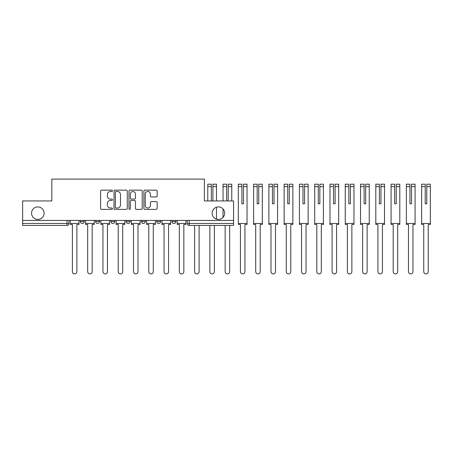 <?xml version="1.0" encoding="UTF-8"?>
<svg xmlns="http://www.w3.org/2000/svg" width="453" height="453" viewBox="0 0 453 453"><rect width="100%" height="100%" fill="white"/><g stroke="black" fill="none" stroke-linecap="round" stroke-linejoin="round"><path stroke-width="0.68" d="M112.446 190.826A0.674 0.674 0 0 0 111.772 190.158L101.563 190.158A0.963 0.963 0 0 0 100.6 191.115L100.6 208.42A0.963 0.963 0 0 0 101.563 209.377L111.772 209.377A0.674 0.674 0 0 0 112.446 208.708A0.674 0.674 0 0 0 111.772 208.035L110.453 208.035A3.075 3.075 0 0 1 107.372 204.96L107.372 203.516A3.075 3.075 0 0 1 110.453 200.441L111.772 200.441A0.674 0.674 0 0 0 112.446 199.767A0.674 0.674 0 0 0 111.772 199.094L110.453 199.094A3.075 3.075 0 0 1 107.372 196.019L107.372 194.575A3.075 3.075 0 0 1 110.453 191.5L111.772 191.5A0.674 0.674 0 0 0 112.446 190.826M212.129 213.182A6.268 6.268 0 0 0 218.397 219.45A6.268 6.268 0 0 0 224.665 213.182A6.268 6.268 0 0 0 218.397 206.913A6.268 6.268 0 0 0 212.129 213.182M31.563 213.182A6.268 6.268 0 0 0 37.825 219.45A6.268 6.268 0 0 0 44.094 213.182A6.268 6.268 0 0 0 37.825 206.913A6.268 6.268 0 0 0 31.563 213.182M171.981 220.43L171.981 221.506L175.9 221.506A1.959 1.959 0 0 1 173.941 223.465A1.959 1.959 0 0 1 171.981 221.506L171.981 220.43M156.704 220.43L156.704 221.506L160.622 221.506A1.959 1.959 0 0 1 158.663 223.465A1.959 1.959 0 0 1 156.704 221.506L156.704 220.43M126.155 221.506L126.155 220.43L126.155 221.506A1.959 1.959 0 0 0 128.114 223.465A1.959 1.959 0 0 1 126.155 221.506L130.073 221.506A1.959 1.959 0 0 1 128.114 223.465M95.6 221.506L95.6 220.43L95.6 221.506A1.959 1.959 0 0 0 97.559 223.465A1.959 1.959 0 0 1 95.6 221.506L99.518 221.506A1.959 1.959 0 0 1 97.559 223.465A1.959 1.959 0 0 0 99.518 221.506L99.518 220.43L99.518 221.506M156.2 196.93A0.963 0.963 0 0 0 157.163 195.968L157.163 191.115A0.963 0.963 0 0 0 156.2 190.158L144.864 190.158A0.963 0.963 0 0 0 143.901 191.115L143.901 208.42A0.963 0.963 0 0 0 144.864 209.377L156.2 209.377A0.963 0.963 0 0 0 157.163 208.42L157.163 202.553A0.963 0.963 0 0 0 156.2 201.591L151.347 201.591A0.963 0.963 0 0 0 150.39 202.553L150.39 205.464A2.571 2.571 0 0 1 147.814 208.035A2.571 2.571 0 0 1 145.243 205.464L145.243 194.071A2.571 2.571 0 0 1 147.814 191.5A2.571 2.571 0 0 1 150.39 194.071L150.39 195.968A0.963 0.963 0 0 0 151.347 196.93L156.2 196.93M22.65 220.43L22.65 200.939L51.829 200.939L51.829 179.105L204.394 179.105L204.394 200.939L233.572 200.939L233.572 220.43L22.65 220.43L22.65 223.465L68.969 223.465L68.969 220.43L68.969 223.465A1.959 1.959 0 0 1 67.01 225.424L22.65 225.424L22.65 223.465M127.27 191.115A0.963 0.963 0 0 0 126.308 190.158L114.966 190.158A0.963 0.963 0 0 0 114.009 191.115L114.009 208.42A0.963 0.963 0 0 0 114.966 209.377L126.308 209.377A0.963 0.963 0 0 0 127.27 208.42L127.27 191.115M129.915 190.158L141.257 190.158A0.963 0.963 0 0 1 142.219 191.115L142.219 208.42A0.963 0.963 0 0 1 141.257 209.377L136.404 209.377A0.963 0.963 0 0 1 135.441 208.42L135.441 201.404A0.963 0.963 0 0 0 134.479 200.441L131.262 200.441A0.963 0.963 0 0 0 130.3 201.404L130.3 208.708A0.674 0.674 0 0 1 129.626 209.377A0.674 0.674 0 0 1 128.952 208.708L128.952 191.115A0.963 0.963 0 0 1 129.915 190.158M187.259 220.43L187.259 223.465L233.572 223.465L233.572 225.424L189.218 225.424A1.959 1.959 0 0 1 187.259 223.465L187.259 220.43M233.572 220.43L233.572 223.465M175.9 221.506L175.9 220.43L175.9 221.506A1.959 1.959 0 0 1 173.941 223.465M160.622 221.506L160.622 220.43L160.622 221.506A1.959 1.959 0 0 1 158.663 223.465M145.345 220.43L145.345 221.506A1.959 1.959 0 0 1 143.386 223.465A1.959 1.959 0 0 1 141.432 221.506A1.959 1.959 0 0 0 143.386 223.465A1.959 1.959 0 0 0 145.345 221.506L145.345 220.43M141.432 220.43L141.432 221.506L145.345 221.506M130.073 220.43L130.073 221.506M114.796 220.43L114.796 221.506A1.959 1.959 0 0 1 112.837 223.465A1.959 1.959 0 0 1 110.877 221.506L114.796 221.506M110.877 220.43L110.877 221.506M84.241 220.43L84.241 221.506A1.959 1.959 0 0 1 82.287 223.465A1.959 1.959 0 0 1 80.328 221.506A1.959 1.959 0 0 0 82.287 223.465A1.959 1.959 0 0 0 84.241 221.506L84.241 220.43M80.328 220.43L80.328 221.506L84.241 221.506M116.025 191.5A0.674 0.674 0 0 0 115.351 192.174L115.351 207.361A0.674 0.674 0 0 0 116.025 208.035L117.418 208.035A3.075 3.075 0 0 0 120.492 204.96L120.492 194.575A3.075 3.075 0 0 0 117.418 191.5L116.025 191.5M135.441 194.122A2.571 2.571 0 0 0 132.871 191.551A2.571 2.571 0 0 0 130.3 194.122L130.3 198.131A0.963 0.963 0 0 0 131.262 199.094L134.479 199.094A0.963 0.963 0 0 0 135.441 198.131L135.441 194.122M70.289 223.465L70.289 224.445L72.395 224.445L72.395 271.641A2.254 2.254 0 0 0 74.649 273.895A2.254 2.254 0 0 0 76.897 271.641L76.897 224.445L79.003 224.445L79.003 223.465L70.289 223.465L70.289 220.43M79.003 223.465L79.003 220.43M85.566 223.465L85.566 224.445L87.672 224.445L87.672 271.641A2.254 2.254 0 0 0 89.921 273.895A2.254 2.254 0 0 0 92.174 271.641L92.174 224.445L94.281 224.445L94.281 223.465L85.566 223.465L85.566 220.43M94.281 223.465L94.281 220.43M100.843 223.465L100.843 224.445L102.944 224.445L102.944 271.641A2.254 2.254 0 0 0 105.198 273.895A2.254 2.254 0 0 0 107.452 271.641L107.452 224.445L109.558 224.445L109.558 223.465L100.843 223.465L100.843 220.43M109.558 223.465L109.558 220.43M116.115 223.465L116.115 224.445L118.222 224.445L118.222 271.641A2.254 2.254 0 0 0 120.475 273.895A2.254 2.254 0 0 0 122.729 271.641L122.729 224.445L124.83 224.445L124.83 223.465L116.115 223.465L116.115 220.43M124.83 223.465L124.83 220.43M131.393 223.465L131.393 224.445L133.499 224.445L133.499 271.641A2.254 2.254 0 0 0 135.753 273.895A2.254 2.254 0 0 0 138.001 271.641L138.001 224.445L140.107 224.445L140.107 223.465L131.393 223.465L131.393 220.43M140.107 223.465L140.107 220.43M146.67 223.465L146.67 224.445L148.777 224.445L148.777 271.641A2.254 2.254 0 0 0 151.025 273.895A2.254 2.254 0 0 0 153.278 271.641L153.278 224.445L155.385 224.445L155.385 223.465L146.67 223.465L146.67 220.43M155.385 223.465L155.385 220.43M161.942 223.465L161.942 224.445L164.048 224.445L164.048 271.641A2.254 2.254 0 0 0 166.302 273.895A2.254 2.254 0 0 0 168.556 271.641L168.556 224.445L170.662 224.445L170.662 223.465L161.942 223.465L161.942 220.43M170.662 223.465L170.662 220.43M177.219 223.465L177.219 224.445L179.326 224.445L179.326 271.641A2.254 2.254 0 0 0 181.579 273.895A2.254 2.254 0 0 0 183.833 271.641L183.833 224.445L185.934 224.445L185.934 223.465L177.219 223.465L177.219 220.43M185.934 223.465L185.934 220.43M194.603 225.424L194.603 271.641A2.254 2.254 0 0 0 196.857 273.895A2.254 2.254 0 0 0 199.105 271.641L199.105 225.424M209.875 225.424L209.875 271.641A2.254 2.254 0 0 0 212.129 273.895A2.254 2.254 0 0 0 214.382 271.641L214.382 225.424M212.916 196.585L212.916 184.195L216.489 184.195L212.916 184.195M216.489 200.939L216.489 184.195M211.347 196.585L211.347 186.67L207.774 186.67L207.774 184.195L211.347 184.195L211.347 186.67M207.774 200.939L207.774 186.67M216.489 219.15L216.489 207.214M211.347 196.03L211.347 200.939M212.916 200.939L212.916 196.03M225.152 225.424L225.152 271.641A2.254 2.254 0 0 0 227.406 273.895A2.254 2.254 0 0 0 229.66 271.641L229.66 225.424M228.187 186.67L228.187 184.195L231.766 184.195L231.766 186.67L228.187 186.67L228.187 196.585M226.625 196.585L226.625 186.67L223.046 186.67L223.046 184.195L226.625 184.195L226.625 186.67M223.046 217.383L223.046 208.98M223.046 200.939L223.046 186.67M231.766 200.939L231.766 186.67M226.625 196.03L226.625 200.939M228.187 200.939L228.187 196.03M238.323 223.465L238.323 224.445L240.43 224.445L240.43 271.641A2.254 2.254 0 0 0 242.683 273.895A2.254 2.254 0 0 0 244.931 271.641L244.931 224.445L247.038 224.445L247.038 223.465L238.323 223.465L238.323 184.195L241.896 184.195L241.896 186.67L238.323 186.67M243.465 186.67L243.465 184.195L247.038 184.195L247.038 186.67L243.465 186.67L243.465 196.585M241.896 196.585L241.896 203.782L243.465 203.782L243.465 196.03M241.896 196.03L241.896 186.67M247.038 223.465L247.038 186.67M241.896 203.782L243.465 203.782M253.601 223.465L253.601 224.445L255.707 224.445L255.707 271.641A2.254 2.254 0 0 0 257.955 273.895A2.254 2.254 0 0 0 260.209 271.641L260.209 224.445L262.315 224.445L262.315 223.465L253.601 223.465L253.601 184.195L257.174 184.195L257.174 186.67L253.601 186.67M258.742 186.67L258.742 184.195L262.315 184.195L262.315 186.67L258.742 186.67L258.742 196.585M257.174 196.585L257.174 203.782L258.742 203.782L258.742 196.03M257.174 196.03L257.174 186.67M262.315 223.465L262.315 186.67M257.174 203.782L258.742 203.782M268.878 223.465L268.878 224.445L270.979 224.445L270.979 271.641A2.254 2.254 0 0 0 273.233 273.895A2.254 2.254 0 0 0 275.486 271.641L275.486 224.445L277.593 224.445L277.593 223.465L268.878 223.465L268.878 184.195L272.451 184.195L272.451 186.67L268.878 186.67M274.014 186.67L274.014 184.195L277.593 184.195L277.593 186.67L274.014 186.67L274.014 196.585M272.451 196.585L272.451 203.782L274.014 203.782L274.014 196.03M272.451 196.03L272.451 186.67M277.593 223.465L277.593 186.67M272.451 203.782L274.014 203.782M284.15 223.465L284.15 224.445L286.256 224.445L286.256 271.641A2.254 2.254 0 0 0 288.51 273.895A2.254 2.254 0 0 0 290.764 271.641L290.764 224.445L292.865 224.445L292.865 223.465L284.15 223.465L284.15 184.195L287.729 184.195L287.729 186.67L284.15 186.67M289.291 186.67L289.291 184.195L292.865 184.195L292.865 186.67L289.291 186.67L289.291 196.585M287.729 196.585L287.729 203.782L289.291 203.782L289.291 196.03M287.729 196.03L287.729 186.67M292.865 223.465L292.865 186.67M287.729 203.782L289.291 203.782M299.427 223.465L299.427 224.445L301.534 224.445L301.534 271.641A2.254 2.254 0 0 0 303.787 273.895A2.254 2.254 0 0 0 306.035 271.641L306.035 224.445L308.142 224.445L308.142 223.465L299.427 223.465L299.427 184.195L303 184.195L303 186.67L299.427 186.67M304.569 186.67L304.569 184.195L308.142 184.195L308.142 186.67L304.569 186.67L304.569 196.585M303 196.585L303 203.782L304.569 203.782L304.569 196.03M303 196.03L303 186.67M308.142 223.465L308.142 186.67M303 203.782L304.569 203.782M314.705 223.465L314.705 224.445L316.811 224.445L316.811 271.641A2.254 2.254 0 0 0 319.059 273.895A2.254 2.254 0 0 0 321.313 271.641L321.313 224.445L323.419 224.445L323.419 223.465L314.705 223.465L314.705 184.195L318.278 184.195L318.278 186.67L314.705 186.67M319.846 186.67L319.846 184.195L323.419 184.195L323.419 186.67L319.846 186.67L319.846 196.585M318.278 196.585L318.278 203.782L319.846 203.782L319.846 196.03M318.278 196.03L318.278 186.67M323.419 223.465L323.419 186.67M318.278 203.782L319.846 203.782M329.982 223.465L329.982 224.445L332.083 224.445L332.083 271.641A2.254 2.254 0 0 0 334.337 273.895A2.254 2.254 0 0 0 336.59 271.641L336.59 224.445L338.697 224.445L338.697 223.465L329.982 223.465L329.982 184.195L333.555 184.195L333.555 186.67L329.982 186.67M335.118 186.67L335.118 184.195L338.697 184.195L338.697 186.67L335.118 186.67L335.118 196.585M333.555 196.585L333.555 203.782L335.118 203.782L335.118 196.03M333.555 196.03L333.555 186.67M338.697 223.465L338.697 186.67M333.555 203.782L335.118 203.782M345.254 223.465L345.254 224.445L347.36 224.445L347.36 271.641A2.254 2.254 0 0 0 349.614 273.895A2.254 2.254 0 0 0 351.868 271.641L351.868 224.445L353.969 224.445L353.969 223.465L345.254 223.465L345.254 184.195L348.827 184.195L348.827 186.67L345.254 186.67M350.395 186.67L350.395 184.195L353.969 184.195L353.969 186.67L350.395 186.67L350.395 196.585M348.827 196.585L348.827 203.782L350.395 203.782L350.395 196.03M348.827 196.03L348.827 186.67M353.969 223.465L353.969 186.67M348.827 203.782L350.395 203.782M360.531 223.465L360.531 224.445L362.638 224.445L362.638 271.641A2.254 2.254 0 0 0 364.892 273.895A2.254 2.254 0 0 0 367.14 271.641L367.14 224.445L369.246 224.445L369.246 223.465L360.531 223.465L360.531 184.195L364.104 184.195L364.104 186.67L360.531 186.67M365.673 186.67L365.673 184.195L369.246 184.195L369.246 186.67L365.673 186.67L365.673 196.585M364.104 196.585L364.104 203.782L365.673 203.782L365.673 196.03M364.104 196.03L364.104 186.67M369.246 223.465L369.246 186.67M364.104 203.782L365.673 203.782M375.809 223.465L375.809 224.445L377.915 224.445L377.915 271.641A2.254 2.254 0 0 0 380.163 273.895A2.254 2.254 0 0 0 382.417 271.641L382.417 224.445L384.523 224.445L384.523 223.465L375.809 223.465L375.809 184.195L379.382 184.195L379.382 186.67L375.809 186.67M379.382 196.585L379.382 203.782L380.95 203.782L380.95 184.195L384.523 184.195L380.95 184.195M384.523 223.465L384.523 184.195M379.382 196.03L379.382 203.782L380.95 203.782L380.95 196.585M379.382 203.782L380.95 203.782L379.382 203.782L379.382 186.67M380.95 203.782L380.95 196.03M391.081 223.465L391.081 224.445L393.187 224.445L393.187 271.641A2.254 2.254 0 0 0 395.441 273.895A2.254 2.254 0 0 0 397.694 271.641L397.694 224.445L399.801 224.445L399.801 223.465L391.081 223.465L391.081 184.195L394.659 184.195L394.659 186.67L391.081 186.67M394.659 196.585L394.659 203.782L396.222 203.782L396.222 184.195L399.801 184.195L396.222 184.195M399.801 223.465L399.801 184.195M394.659 196.03L394.659 203.782L396.222 203.782L396.222 196.585M394.659 203.782L396.222 203.782L394.659 203.782L394.659 186.67M396.222 203.782L396.222 196.03M406.358 223.465L406.358 224.445L408.464 224.445L408.464 271.641A2.254 2.254 0 0 0 410.718 273.895A2.254 2.254 0 0 0 412.966 271.641L412.966 224.445L415.073 224.445L415.073 223.465L406.358 223.465L406.358 184.195L409.931 184.195L409.931 186.67L406.358 186.67M411.5 186.67L411.5 184.195L415.073 184.195L415.073 186.67L411.5 186.67L411.5 196.585M409.931 196.585L409.931 203.782L411.5 203.782L411.5 196.03M409.931 196.03L409.931 186.67M415.073 223.465L415.073 186.67M409.931 203.782L411.5 203.782M421.635 223.465L421.635 224.445L423.742 224.445L423.742 271.641A2.254 2.254 0 0 0 425.99 273.895A2.254 2.254 0 0 0 428.244 271.641L428.244 224.445L430.35 224.445L430.35 223.465L421.635 223.465L421.635 184.195L425.208 184.195L425.208 186.67L421.635 186.67M426.777 186.67L426.777 184.195L430.35 184.195L430.35 186.67L426.777 186.67L426.777 196.585M425.208 196.585L425.208 203.782L426.777 203.782L426.777 196.03M425.208 196.03L425.208 186.67M430.35 223.465L430.35 186.67M425.208 203.782L426.777 203.782M67.01 220.43L67.01 225.424M189.218 220.43L189.218 225.424M216.489 186.67L212.916 186.67M384.523 186.67L380.95 186.67M399.801 186.67L396.222 186.67M211.347 184.195L207.774 184.195M241.896 184.195L238.323 184.195M287.729 184.195L284.15 184.195M318.278 184.195L314.705 184.195M333.555 184.195L329.982 184.195M379.382 184.195L375.809 184.195M409.931 184.195L406.358 184.195"/></g></svg>
